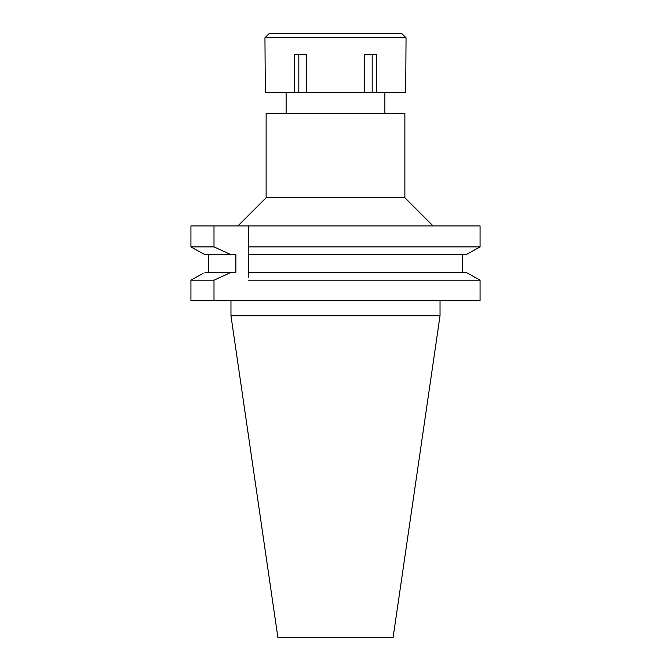 <?xml version="1.0" encoding="UTF-8"?>
<svg xmlns="http://www.w3.org/2000/svg" width="671" height="671" viewBox="0 0 671 671"><rect width="100%" height="100%" fill="white"/><g stroke="black" fill="none" stroke-linecap="round" stroke-linejoin="round"><path stroke-width="1.01" d="M404.873 113.508L266.127 113.508L266.127 197.693L404.873 197.693L404.873 113.508M248.488 249.553L248.488 225.917L248.488 246.911L480.067 246.911L480.067 225.917L190.933 225.917L190.933 246.911L195.462 249.436M248.488 246.911L248.488 254.72L466.035 254.72L480.067 246.911M248.488 277.475L248.488 252.153M200.587 252.288L204.965 254.72L235.865 254.72L235.865 272.359L231.092 272.359L213.999 280.176L213.999 300.692L480.067 300.692L480.067 280.176L466.035 272.359L248.488 272.359L248.488 274.867M462.244 254.72L462.244 272.359L466.035 272.359M470.446 252.271L475.538 249.436M467.913 273.399L478.238 279.144M203.087 273.399L190.933 280.176L190.933 300.692L190.933 280.176L192.762 279.144M204.965 254.72L190.933 246.911L190.933 225.917M208.756 272.359L208.756 254.72M190.933 246.911L213.999 246.911L213.999 225.917M231.092 254.72L213.999 246.911M190.933 300.692L213.999 300.692M480.067 280.176L248.488 280.176M335.5 272.359L462.244 272.359M213.999 280.176L190.933 280.176M231.092 272.359L204.965 272.359M440.033 315.747L393.114 637.45L277.886 637.45L230.967 315.747L440.033 315.747L440.033 300.692M364.487 92.338L405.695 92.338L406.047 37.786L264.953 37.786L265.305 92.338L364.487 92.338L364.487 54.712L376.708 54.712L376.708 92.338M372.179 54.712L372.179 92.338M306.513 92.338L306.513 54.712L294.292 54.712L294.292 92.338M298.821 54.712L298.821 92.338M406.047 37.786L401.82 33.55L269.18 33.55L264.953 37.786M384.886 113.508L384.886 92.338M286.114 113.508L286.114 92.338M266.127 197.693L237.903 225.917M404.873 197.693L433.097 225.917M230.967 315.747L230.967 300.692"/></g></svg>

